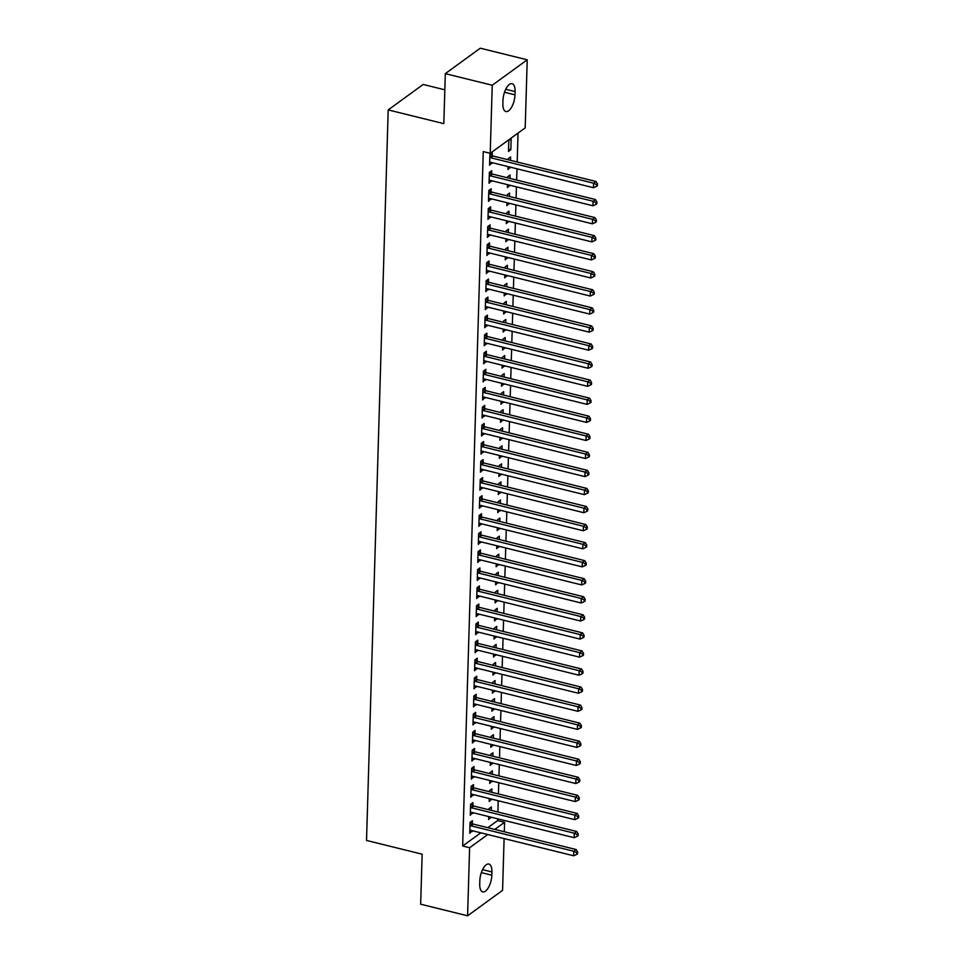 <?xml version="1.0" encoding="UTF-8"?>
<svg xmlns="http://www.w3.org/2000/svg" width="964" height="964" viewBox="0 0 964 964"><rect width="100%" height="100%" fill="white"/><g stroke="black" fill="none" stroke-linecap="round" stroke-linejoin="round"><path stroke-width="1.45" d="M487.832 827.702L497.641 820.569L497.689 818.798M497.894 812.001L498.219 800.747M498.424 793.938L498.762 782.684M498.966 775.887L499.292 764.633M499.497 757.837L499.834 746.582M500.039 739.774L500.364 728.519M500.569 721.723L500.906 710.468M501.111 703.672L501.437 692.405M501.642 685.609L501.979 674.354M502.172 667.558L502.509 656.303M502.714 649.495L503.051 638.24M503.244 631.444L503.582 620.189M503.786 613.393L504.124 602.139M504.317 595.33L504.654 584.076M504.859 577.279L505.196 566.025M505.389 559.216L505.726 547.962M505.931 541.166L506.257 529.911M506.462 523.115L506.799 511.86M507.004 505.052L507.329 493.797M507.534 487.001L507.871 475.746M508.076 468.938L508.402 457.683M508.606 450.887L508.944 439.632M509.149 432.836L509.474 421.581M509.679 414.773L510.016 403.518M510.221 396.722L510.546 385.467M510.751 378.671L511.089 367.417M511.282 360.608L511.619 349.354M511.824 342.557L512.161 331.303M512.354 324.494L512.691 313.24M512.896 306.444L513.234 295.189M513.426 288.393L513.764 277.138M513.969 270.33L514.306 259.075M514.499 252.279L514.836 241.024M515.041 234.216L515.366 222.961M515.571 216.165L515.909 204.91M516.114 198.114L516.439 186.859M516.644 180.051L516.981 168.796M517.186 162L518.042 133.08M497.641 820.569L504.594 822.292L504.305 831.775M504.1 838.572L502.569 890.35L467.588 915.8L469.613 847.73L487.76 834.535M444.838 89.821L423.184 84.458L388.203 109.908L366.525 840.439L422.148 854.188L420.666 904.196L467.588 915.8M388.203 109.908L443.826 123.657L445.308 73.65L480.289 48.2L527.224 59.804L525.199 127.875L490.218 153.312L492.243 85.242L527.224 59.804M491.773 792.3L491.869 788.901L489.507 790.625L489.471 791.733M491.568 799.096L489.182 801.458L489.278 798.529M472.878 805.579L472.963 802.651L470.601 804.374L470.275 815.207L472.673 812.616M492.845 756.186L492.941 752.788L490.58 754.511L490.543 755.619M492.64 762.982L490.254 765.344L490.339 762.416M473.951 769.465L474.035 766.549L471.673 768.26L471.348 779.093L473.746 776.502M493.917 720.072L494.014 716.674L491.652 718.397L491.616 719.506M493.713 726.88L491.327 729.23L491.411 726.314M475.023 733.351L475.107 730.435L472.746 732.146L472.42 742.979L474.806 740.388M494.99 683.97L495.086 680.572L492.724 682.283L492.688 683.392M494.785 690.766L492.399 693.116L492.483 690.2M476.096 697.249L476.18 694.321L473.818 696.044L473.493 706.877L475.879 704.286M496.062 647.856L496.159 644.458L493.797 646.181L493.761 647.29M495.858 654.652L493.472 657.014L493.556 654.086M477.168 661.135L477.252 658.207L474.891 659.93L474.565 670.763L476.951 668.173M497.123 611.742L497.231 608.344L494.869 610.067L494.833 611.176M496.93 618.539L494.544 620.9L494.628 617.972M478.24 625.021L478.325 622.093L475.963 623.816L475.638 634.649L478.024 632.059M498.195 575.629L498.304 572.23L495.942 573.954L495.906 575.062M498.002 582.437L495.617 584.787L495.701 581.87M479.313 588.908L479.397 585.992L477.035 587.703L476.71 598.536L479.096 595.945M499.268 539.515L499.376 536.129L497.014 537.84L496.978 538.948M499.075 546.323L496.689 548.673L496.773 545.757M480.385 552.794L480.47 549.878L478.108 551.601L477.783 562.434L480.168 559.831M500.34 503.413L500.449 500.015L498.087 501.726L498.051 502.847M500.147 510.209L497.761 512.559L497.846 509.643M481.446 516.692L481.542 513.764L479.18 515.487L478.855 526.32L481.241 523.729M501.413 467.299L501.521 463.901L499.147 465.624L499.123 466.733M501.208 474.095L498.834 476.457L498.918 473.529M482.518 480.578L482.615 477.65L480.241 479.373L479.927 490.206L482.313 487.615M502.485 431.185L502.593 427.787L500.22 429.51L500.196 430.619M502.28 437.993L499.906 440.343L499.991 437.415M483.591 444.464L483.687 441.548L481.313 443.259L481 454.092L483.386 451.501M503.557 395.071L503.654 391.673L501.292 393.396L501.268 394.505M503.353 401.88L500.979 404.229L501.063 401.313M484.663 408.35L484.759 405.434L482.386 407.157L482.072 417.99L484.458 415.388M504.63 358.969L504.726 355.571L502.365 357.283L502.34 358.403M504.425 365.766L502.051 368.115L502.136 365.199M485.736 372.249L485.82 369.32L483.458 371.044L483.145 381.877L485.531 379.286M505.702 322.856L505.799 319.458L503.437 321.181L503.413 322.289M505.498 329.652L503.124 332.014L503.208 329.086M486.808 336.135L486.892 333.207L484.531 334.93L484.217 345.763L486.603 343.172M506.775 286.742L506.871 283.344L504.509 285.067L504.473 286.175M506.57 293.538L504.184 295.9L504.28 292.972M487.88 300.021L487.965 297.105L485.603 298.816L485.29 309.649L487.676 307.058M507.847 250.628L507.944 247.23L505.582 248.953L505.546 250.062M507.642 257.436L505.257 259.786L505.353 256.87M488.953 263.907L489.037 260.991L486.675 262.702L486.35 273.535L488.748 270.944M508.92 214.526L509.016 211.128L506.654 212.839L506.618 213.948M508.715 221.322L506.329 223.672L506.425 220.756M490.025 227.805L490.11 224.877L487.748 226.6L487.423 237.433L489.82 234.842M509.992 178.412L510.089 175.014L507.727 176.737L507.691 177.846M509.787 185.208L507.401 187.57L507.498 184.642M491.098 191.691L491.182 188.763L488.82 190.486L488.495 201.319L490.893 198.729M511.161 138.9L508.799 140.624L508.474 151.456L510.836 149.733L511.161 138.9M492.17 155.578L492.255 152.649L489.893 154.373L489.567 165.206L491.965 162.615M490.218 153.312L483.265 151.601L462.66 846.006L480.807 832.812M491.628 173.628L491.724 170.712L489.363 172.423L489.037 183.268L491.423 180.666M510.522 160.349L510.631 156.951L508.257 158.674L508.233 159.783M510.318 167.158L507.944 169.507L508.028 166.591M490.556 209.742L490.652 206.826L488.29 208.537L487.965 219.37L490.351 216.78M509.45 196.463L509.558 193.065L507.197 194.788L507.16 195.897M509.257 203.271L506.871 205.621L506.956 202.693M489.495 245.856L489.579 242.928L487.218 244.651L486.892 255.484L489.278 252.893M508.377 232.577L508.486 229.179L506.124 230.902L506.088 232.011M508.185 239.373L505.799 241.735L505.883 238.807M488.423 281.97L488.507 279.042L486.145 280.765L485.82 291.598L488.206 289.007M507.305 268.691L507.413 265.293L505.052 267.004L505.016 268.125M507.112 275.487L504.726 277.837L504.811 274.921M487.35 318.072L487.435 315.156L485.073 316.879L484.747 327.712L487.133 325.109M506.233 304.793L506.341 301.407L503.979 303.118L503.943 304.226M506.04 311.601L503.654 313.951L503.738 311.035M486.278 354.186L486.362 351.27L484 352.981L483.675 363.814L486.061 361.223M505.172 340.907L505.269 337.508L502.907 339.232L502.871 340.34M504.967 347.715L502.581 350.065L502.666 347.136M485.205 390.3L485.29 387.371L482.928 389.094L482.603 399.927L484.988 397.337M504.1 377.02L504.196 373.622L501.834 375.345L501.798 376.454M503.895 383.817L501.509 386.178L501.593 383.25M484.133 426.413L484.217 423.485L481.855 425.208L481.53 436.041L483.916 433.451M503.027 413.134L503.124 409.736L500.762 411.459L500.726 412.568M502.822 419.93L500.437 422.292L500.521 419.364M483.06 462.527L483.145 459.599L480.783 461.322L480.458 472.155L482.856 469.564M501.955 449.248L502.051 445.85L499.689 447.561L499.653 448.67M501.75 456.044L499.364 458.394L499.448 455.478M481.988 498.629L482.072 495.713L479.711 497.424L479.385 508.257L481.783 505.666M500.882 485.35L500.979 481.952L498.617 483.675L498.581 484.784M500.678 492.158L498.292 494.508L498.388 491.592M480.916 534.743L481 531.827L478.638 533.538L478.313 544.371L480.711 541.78M499.81 521.464L499.906 518.066L497.545 519.789L497.508 520.897M499.605 528.26L497.219 530.622L497.316 527.694M479.843 570.857L479.927 567.929L477.566 569.652L477.24 580.485L479.638 577.894M498.737 557.578L498.834 554.179L496.472 555.903L496.436 557.011M498.533 564.374L496.147 566.736L496.243 563.807M478.771 606.971L478.855 604.042L476.493 605.766L476.18 616.599L478.566 614.008M497.665 593.691L497.761 590.293L495.4 592.004L495.363 593.125M497.46 600.488L495.074 602.837L495.171 599.921M477.698 643.072L477.783 640.156L475.421 641.879L475.107 652.712L477.493 650.11M496.593 629.793L496.689 626.395L494.327 628.118L494.291 629.227M496.388 636.601L494.014 638.951L494.098 636.035M476.626 679.186L476.71 676.27L474.348 677.981L474.035 688.814L476.421 686.223M495.52 665.907L495.617 662.509L493.255 664.232L493.231 665.341M495.315 672.715L492.941 675.065L493.026 672.137M475.553 715.3L475.638 712.372L473.276 714.095L472.963 724.928L475.348 722.337M494.448 702.021L494.544 698.623L492.182 700.346L492.158 701.455M494.243 708.817L491.869 711.179L491.953 708.251M474.481 751.414L474.577 748.486L472.203 750.209L471.89 761.042L474.276 758.451M493.375 738.135L493.484 734.737L491.11 736.448L491.086 737.568M493.17 744.931L490.797 747.293L490.881 744.365M473.408 787.516L473.505 784.6L471.131 786.323L470.818 797.156L473.204 794.565M492.303 774.237L492.411 770.851L490.037 772.562L490.013 773.67M492.098 781.045L489.724 783.395L489.808 780.479M472.336 823.63L472.432 820.713L470.071 822.425L469.745 833.258L472.131 830.667M491.23 810.35L491.339 806.952L488.977 808.676L488.941 809.784M491.038 817.159L488.652 819.508L488.736 816.592M491.821 875.204A12.665 5.398 -76.1 0 1 482.735 891.905A12.665 5.398 -76.1 0 1 479.723 884.012L479.819 880.759A12.665 5.398 -76.1 0 1 488.917 864.057A12.665 5.398 -76.1 0 1 491.917 871.95L491.821 875.204L481.349 872.613M494.785 829.414L504.594 822.292M445.308 73.65L492.243 85.242M462.66 846.006L469.613 847.73M502.979 100.401A12.665 5.398 -76.1 0 1 512.077 83.699A12.665 5.398 -76.1 0 1 515.089 91.592L514.993 94.846A12.665 5.398 -76.1 0 1 505.895 111.547A12.665 5.398 -76.1 0 1 502.883 103.642L502.979 100.401M489.64 162.916L491.929 163.482M508.546 149.167L510.836 149.733M489.097 180.979L491.399 181.545M508.004 167.218L510.305 167.784M488.567 199.03L490.857 199.596M507.474 185.281L509.763 185.847M488.037 217.093L490.327 217.659M506.931 203.332L509.233 203.898M487.495 235.144L489.796 235.71M506.401 221.395L508.703 221.961M486.965 253.195L489.254 253.761M505.871 239.446L508.161 240.012M486.422 271.258L488.724 271.824M505.329 257.496L507.63 258.063M485.892 289.308L488.182 289.875M504.799 275.559L507.088 276.126M485.35 307.359L487.651 307.938M504.256 293.61L506.558 294.177M484.82 325.422L487.109 325.989M503.726 311.661L506.016 312.24M484.277 343.473L486.579 344.04M503.184 329.724L505.485 330.291M483.747 361.536L486.037 362.103M502.654 347.775L504.943 348.341M483.205 379.587L485.507 380.153M502.111 365.838L504.413 366.404M482.675 397.638L484.964 398.204M501.581 383.889L503.871 384.455M482.133 415.701L484.434 416.267M501.039 401.94L503.341 402.518M481.602 433.752L483.892 434.318M500.509 420.003L502.798 420.569M481.06 451.815L483.362 452.381M499.967 438.054L502.268 438.62M480.53 469.866L482.819 470.432M499.436 456.117L501.726 456.683M479.988 487.917L482.289 488.483M498.894 474.168L501.196 474.734M479.457 505.98L481.747 506.546M498.364 492.218L500.653 492.785M478.927 524.03L481.217 524.597M497.822 510.281L500.123 510.848M478.385 542.081L480.687 542.66M497.291 528.332L499.581 528.899M477.855 560.144L480.144 560.711M496.761 546.395L499.051 546.962M477.313 578.195L479.614 578.762M496.219 564.446L498.521 565.012M476.782 596.258L479.072 596.824M495.689 582.497L497.978 583.063M476.24 614.309L478.542 614.875M495.147 600.56L497.448 601.126M475.71 632.36L477.999 632.926M494.616 618.611L496.906 619.177M475.168 650.423L477.469 650.989M494.074 636.662L496.376 637.24M474.637 668.474L476.927 669.04M493.544 654.725L495.833 655.291M474.095 686.537L476.397 687.103M493.002 672.776L495.303 673.342M473.565 704.588L475.854 705.154M492.471 690.839L494.761 691.405M473.023 722.639L475.324 723.205M491.929 708.889L494.231 709.456M472.493 740.701L474.782 741.268M491.399 726.94L493.689 727.507M471.95 758.752L474.252 759.319M490.857 745.003L493.158 745.57M471.42 776.803L473.71 777.382M490.327 763.054L492.616 763.621M470.878 794.866L473.179 795.433M489.784 781.117L492.086 781.684M470.348 812.917L472.637 813.483M489.254 799.168L491.544 799.734M469.805 830.98L472.107 831.546M488.712 817.219L491.013 817.785M489.808 157.301L490.061 157.469A1.976 1.603 -126 0 0 490.7 157.759L593.595 183.196L593.463 187.703L490.568 162.265A1.976 1.603 -126 0 0 489.917 162.241L489.652 162.289M490.134 154.204L492.423 155.746A1.976 1.603 -126 0 0 493.062 156.035L595.957 181.473L593.595 183.196L596.523 184.594L596.475 186.401L597.415 185.703L597.475 183.907L596.523 184.594M597.475 183.907L595.957 181.473M593.463 187.703L596.475 186.401M489.266 175.352L489.519 175.52A1.976 1.603 -126 0 0 490.17 175.81L593.065 201.247L592.932 205.766L490.037 180.328A1.976 1.603 -126 0 0 489.375 180.292L489.122 180.34M489.592 172.255L491.881 173.797A1.976 1.603 -126 0 0 492.532 174.098L595.427 199.524L593.065 201.247L595.993 202.645L595.933 204.452L596.885 203.766L596.933 201.958L595.993 202.645M596.933 201.958L595.427 199.524M592.932 205.766L595.933 204.452M488.736 193.403L488.989 193.571A1.976 1.603 -126 0 0 489.628 193.872L592.523 219.31L592.39 223.817L489.495 198.379A1.976 1.603 -126 0 0 488.844 198.355L488.591 198.391M489.061 190.318L491.351 191.86A1.976 1.603 -126 0 0 491.989 192.149L594.896 217.587L592.523 219.31L595.451 220.696L595.403 222.503L596.342 221.816L596.403 220.009L595.451 220.696M596.403 220.009L594.896 217.587M592.39 223.817L595.403 222.503M488.194 211.465L488.447 211.634A1.976 1.603 -126 0 0 489.097 211.923L591.992 237.361L591.86 241.88L488.965 216.442A1.976 1.603 -126 0 0 488.302 216.406L488.049 216.454M488.519 208.369L490.809 209.911A1.976 1.603 -126 0 0 491.459 210.2L594.354 235.638L591.992 237.361L594.921 238.759L594.872 240.566L595.812 239.879L595.86 238.072L594.921 238.759M595.86 238.072L594.354 235.638M591.86 241.88L594.872 240.566M487.663 229.516L487.917 229.685A1.976 1.603 -126 0 0 488.555 229.974L591.45 255.412L591.318 259.931L488.423 234.493A1.976 1.603 -126 0 0 487.772 234.469L487.519 234.505M487.989 226.42L490.278 227.974A1.976 1.603 -126 0 0 490.917 228.263L593.824 253.701L591.45 255.412L594.378 256.81L594.33 258.617L595.27 257.93L595.33 256.123L594.378 256.81M595.33 256.123L593.824 253.701M591.318 259.931L594.33 258.617M487.121 247.579L487.374 247.748A1.976 1.603 -126 0 0 488.025 248.037L590.92 273.475L590.787 277.981L487.892 252.544A1.976 1.603 -126 0 0 487.242 252.52L486.977 252.568M487.447 244.482L489.736 246.025A1.976 1.603 -126 0 0 490.387 246.314L593.282 271.752L590.92 273.475L593.848 274.873L593.8 276.668L594.74 275.981L594.788 274.186L593.848 274.873M594.788 274.186L593.282 271.752M590.787 277.981L593.8 276.668M486.591 265.63L486.844 265.799A1.976 1.603 -126 0 0 487.483 266.088L590.39 291.526L590.245 296.044L487.35 270.607A1.976 1.603 -126 0 0 486.7 270.571L486.446 270.619M486.916 262.533L489.206 264.076A1.976 1.603 -126 0 0 489.845 264.377L592.752 289.803L590.39 291.526L593.318 292.923L593.258 294.731L594.21 294.044L594.258 292.237L593.318 292.923M594.258 292.237L592.752 289.803M590.245 296.044L593.258 294.731M486.049 283.681L486.302 283.85A1.976 1.603 -126 0 0 486.953 284.151L589.848 309.577L589.715 314.095L486.82 288.658A1.976 1.603 -126 0 0 486.169 288.634L485.904 288.67M486.374 280.596L488.664 282.139A1.976 1.603 -126 0 0 489.314 282.428L592.209 307.865L589.848 309.577L592.776 310.974L592.727 312.782L593.667 312.095L593.728 310.288L592.776 310.974M593.728 310.288L592.209 307.865M589.715 314.095L592.727 312.782M485.519 301.744L485.772 301.913A1.976 1.603 -126 0 0 486.41 302.202L589.317 327.639L589.173 332.146L486.278 306.721A1.976 1.603 -126 0 0 485.627 306.685L485.374 306.733M485.844 298.647L488.133 300.19A1.976 1.603 -126 0 0 488.784 300.479L591.679 325.916L589.317 327.639L592.245 329.037L592.185 330.845L593.137 330.158L593.185 328.35L592.245 329.037M593.185 328.35L591.679 325.916M589.173 332.146L592.185 330.845M484.988 319.795L485.229 319.964A1.976 1.603 -126 0 0 485.88 320.253L588.775 345.69L588.643 350.209L485.748 324.772A1.976 1.603 -126 0 0 485.097 324.735L484.832 324.784M485.302 316.698L487.603 318.253A1.976 1.603 -126 0 0 488.242 318.542L591.137 343.979L588.775 345.69L591.703 347.088L591.655 348.896L592.595 348.209L592.655 346.401L591.703 347.088M592.655 346.401L591.137 343.979M588.643 350.209L591.655 348.896M484.446 337.858L484.699 338.027A1.976 1.603 -126 0 0 485.338 338.316L588.245 363.753L588.112 368.26L485.205 342.823A1.976 1.603 -126 0 0 484.555 342.798L484.302 342.835M484.772 334.761L487.061 336.303A1.976 1.603 -126 0 0 487.712 336.593L590.607 362.03L588.245 363.753L591.173 365.151L591.113 366.947L592.065 366.26L592.113 364.452L591.173 365.151M592.113 364.452L590.607 362.03M588.112 368.26L591.113 366.947M483.916 355.909L484.157 356.078A1.976 1.603 -126 0 0 484.808 356.367L587.703 381.804L587.57 386.323L484.675 360.885A1.976 1.603 -126 0 0 484.024 360.849L483.759 360.898M484.229 352.812L486.531 354.354A1.976 1.603 -126 0 0 487.169 354.644L590.064 380.081L587.703 381.804L590.631 383.202L590.583 385.01L591.522 384.323L591.583 382.515L590.631 383.202M591.583 382.515L590.064 380.081M587.57 386.323L590.583 385.01M483.374 373.96L483.627 374.128A1.976 1.603 -126 0 0 484.277 374.418L587.172 399.855L587.04 404.374L484.133 378.936A1.976 1.603 -126 0 0 483.482 378.912L483.229 378.948M483.699 370.875L485.989 372.417A1.976 1.603 -126 0 0 486.639 372.707L589.534 398.144L587.172 399.855L590.101 401.253L590.04 403.06L590.992 402.374L591.04 400.566L590.101 401.253M591.04 400.566L589.534 398.144M587.04 404.374L590.04 403.06M482.844 392.023L483.097 392.191A1.976 1.603 -126 0 0 483.735 392.481L586.63 417.918L586.498 422.425L483.603 396.987A1.976 1.603 -126 0 0 482.952 396.963L482.687 397.011M483.157 388.926L485.458 390.468A1.976 1.603 -126 0 0 486.097 390.757L588.992 416.195L586.63 417.918L589.558 419.316L589.51 421.123L590.45 420.425L590.51 418.629L589.558 419.316M590.51 418.629L588.992 416.195M586.498 422.425L589.51 421.123M482.301 410.074L482.554 410.242A1.976 1.603 -126 0 0 483.205 410.531L586.1 435.969L585.967 440.488L483.06 415.05A1.976 1.603 -126 0 0 482.41 415.014L482.157 415.062M482.627 406.977L484.916 408.519A1.976 1.603 -126 0 0 485.567 408.82L588.462 434.258L586.1 435.969L589.028 437.367L588.968 439.174L589.92 438.487L589.968 436.68L589.028 437.367M589.968 436.68L588.462 434.258M585.967 440.488L588.968 439.174M481.771 428.124L482.024 428.305A1.976 1.603 -126 0 0 482.663 428.594L585.558 454.032L585.425 458.539L482.53 433.101A1.976 1.603 -126 0 0 481.88 433.077L481.614 433.113M482.084 425.04L484.386 426.582A1.976 1.603 -126 0 0 485.025 426.871L587.919 452.309L585.558 454.032L588.486 455.418L588.438 457.225L589.378 456.538L589.438 454.731L588.486 455.418M589.438 454.731L587.919 452.309M585.425 458.539L588.438 457.225M481.229 446.187L481.482 446.356A1.976 1.603 -126 0 0 482.133 446.645L585.028 472.083L584.895 476.602L482 451.164A1.976 1.603 -126 0 0 481.337 451.128L481.084 451.176M481.554 443.091L483.844 444.633A1.976 1.603 -126 0 0 484.494 444.922L587.389 470.36L585.028 472.083L587.956 473.481L587.895 475.288L588.847 474.601L588.896 472.794L587.956 473.481M588.896 472.794L587.389 470.36M584.895 476.602L587.895 475.288M480.699 464.238L480.952 464.407A1.976 1.603 -126 0 0 481.59 464.696L584.485 490.134L584.353 494.653L481.458 469.215A1.976 1.603 -126 0 0 480.807 469.191L480.542 469.227M481.024 461.141L483.313 462.696A1.976 1.603 -126 0 0 483.952 462.985L586.847 488.423L584.485 490.134L587.413 491.532L587.365 493.339L588.305 492.652L588.365 490.845L587.413 491.532M588.365 490.845L586.847 488.423M584.353 494.653L587.365 493.339M480.156 482.301L480.409 482.47A1.976 1.603 -126 0 0 481.06 482.759L583.955 508.197L583.822 512.703L480.928 487.266A1.976 1.603 -126 0 0 480.265 487.242L480.012 487.29M480.482 479.204L482.771 480.747A1.976 1.603 -126 0 0 483.422 481.036L586.317 506.474L583.955 508.197L586.883 509.594L586.823 511.39L587.775 510.703L587.823 508.908L586.883 509.594M587.823 508.908L586.317 506.474M583.822 512.703L586.823 511.39M479.626 500.352L479.879 500.521A1.976 1.603 -126 0 0 480.518 500.81L583.413 526.248L583.28 530.766L480.385 505.329A1.976 1.603 -126 0 0 479.735 505.293L479.482 505.341M479.952 497.255L482.241 498.798A1.976 1.603 -126 0 0 482.88 499.099L585.787 524.524L583.413 526.248L586.341 527.645L586.293 529.453L587.233 528.766L587.293 526.959L586.341 527.645M587.293 526.959L585.787 524.524M583.28 530.766L586.293 529.453M479.084 518.403L479.337 518.572A1.976 1.603 -126 0 0 479.988 518.873L582.883 544.298L582.75 548.817L479.855 523.38A1.976 1.603 -126 0 0 479.192 523.356L478.939 523.392M479.409 515.318L481.699 516.861A1.976 1.603 -126 0 0 482.349 517.15L585.244 542.587L582.883 544.298L585.811 545.696L585.751 547.504L586.702 546.817L586.751 545.009L585.811 545.696M586.751 545.009L585.244 542.587M582.75 548.817L585.751 547.504M478.554 536.466L478.807 536.635A1.976 1.603 -126 0 0 479.445 536.924L582.34 562.361L582.208 566.868L479.313 541.443A1.976 1.603 -126 0 0 478.662 541.407L478.409 541.455M478.879 533.369L481.169 534.912A1.976 1.603 -126 0 0 481.807 535.201L584.714 560.638L582.34 562.361L585.269 563.759L585.22 565.567L586.16 564.88L586.22 563.072L585.269 563.759M586.22 563.072L584.714 560.638M582.208 566.868L585.22 565.567M478.011 554.517L478.264 554.686A1.976 1.603 -126 0 0 478.915 554.975L581.81 580.412L581.678 584.931L478.783 559.494A1.976 1.603 -126 0 0 478.132 559.457L477.867 559.506M478.337 551.42L480.626 552.975A1.976 1.603 -126 0 0 481.277 553.264L584.172 578.701L581.81 580.412L584.738 581.81L584.69 583.618L585.63 582.931L585.678 581.123L584.738 581.81M585.678 581.123L584.172 578.701M581.678 584.931L584.69 583.618M477.481 572.58L477.734 572.749A1.976 1.603 -126 0 0 478.373 573.038L581.28 598.475L581.135 602.982L478.24 577.544A1.976 1.603 -126 0 0 477.59 577.52L477.337 577.557M477.807 569.483L480.096 571.025A1.976 1.603 -126 0 0 480.735 571.315L583.642 596.752L581.28 598.475L584.208 599.873L584.148 601.669L585.1 600.982L585.148 599.186L584.208 599.873M585.148 599.186L583.642 596.752M581.135 602.982L584.148 601.669M476.939 590.631L477.192 590.799A1.976 1.603 -126 0 0 477.843 591.089L580.738 616.526L580.605 621.045L477.71 595.607A1.976 1.603 -126 0 0 477.06 595.571L476.794 595.619M477.264 587.534L479.554 589.076A1.976 1.603 -126 0 0 480.205 589.366L583.1 614.803L580.738 616.526L583.666 617.924L583.618 619.731L584.558 619.045L584.618 617.237L583.666 617.924M584.618 617.237L583.1 614.803M580.605 621.045L583.618 619.731M476.409 608.682L476.662 608.85A1.976 1.603 -126 0 0 477.301 609.152L580.207 634.577L580.063 639.096L477.168 613.658A1.976 1.603 -126 0 0 476.517 613.634L476.264 613.67M476.734 605.597L479.024 607.139A1.976 1.603 -126 0 0 479.674 607.428L582.569 632.866L580.207 634.577L583.136 635.975L583.075 637.782L584.027 637.096L584.076 635.288L583.136 635.975M584.076 635.288L582.569 632.866M580.063 639.096L583.075 637.782M475.879 626.745L476.12 626.913A1.976 1.603 -126 0 0 476.77 627.202L579.665 652.64L579.533 657.147L476.638 631.709A1.976 1.603 -126 0 0 475.987 631.685L475.722 631.733M476.192 623.648L478.493 625.19A1.976 1.603 -126 0 0 479.132 625.479L582.027 650.917L579.665 652.64L582.593 654.038L582.545 655.845L583.485 655.159L583.545 653.351L582.593 654.038M583.545 653.351L582.027 650.917M579.533 657.147L582.545 655.845M475.336 644.796L475.589 644.964A1.976 1.603 -126 0 0 476.228 645.253L579.135 670.691L579.003 675.21L476.096 649.772A1.976 1.603 -126 0 0 475.445 649.736L475.192 649.784M475.662 641.699L477.951 643.241A1.976 1.603 -126 0 0 478.602 643.542L581.497 668.98L579.135 670.691L582.063 672.089L582.003 673.896L582.955 673.209L583.003 671.402L582.063 672.089M583.003 671.402L581.497 668.98M579.003 675.21L582.003 673.896M474.806 662.846L475.047 663.027A1.976 1.603 -126 0 0 475.698 663.316L578.593 688.754L578.46 693.261L475.565 667.823A1.976 1.603 -126 0 0 474.915 667.799L474.649 667.835M475.119 659.762L477.421 661.304A1.976 1.603 -126 0 0 478.06 661.593L580.955 687.031L578.593 688.754L581.521 690.152L581.473 691.947L582.413 691.26L582.473 689.453L581.521 690.152M582.473 689.453L580.955 687.031M578.46 693.261L581.473 691.947M474.264 680.909L474.517 681.078A1.976 1.603 -126 0 0 475.168 681.367L578.063 706.805L577.93 711.324L475.023 685.886A1.976 1.603 -126 0 0 474.372 685.85L474.119 685.898M474.589 677.812L476.879 679.355A1.976 1.603 -126 0 0 477.529 679.644L580.424 705.082L578.063 706.805L580.991 708.203L580.931 710.01L581.882 709.323L581.931 707.516L580.991 708.203M581.931 707.516L580.424 705.082M577.93 711.324L580.931 710.01M473.734 698.96L473.987 699.129A1.976 1.603 -126 0 0 474.625 699.418L577.52 724.856L577.388 729.374L474.493 703.937A1.976 1.603 -126 0 0 473.842 703.913L473.577 703.949M474.047 695.863L476.349 697.418A1.976 1.603 -126 0 0 476.987 697.707L579.882 723.145L577.52 724.856L580.448 726.254L580.4 728.061L581.34 727.374L581.4 725.567L580.448 726.254M581.4 725.567L579.882 723.145M577.388 729.374L580.4 728.061M473.191 717.023L473.445 717.192A1.976 1.603 -126 0 0 474.095 717.481L576.99 742.919L576.858 747.425L473.951 721.988A1.976 1.603 -126 0 0 473.3 721.964L473.047 722.012M473.517 713.926L475.806 715.469A1.976 1.603 -126 0 0 476.457 715.758L579.352 741.196L576.99 742.919L579.918 744.316L579.858 746.112L580.81 745.425L580.858 743.63L579.918 744.316M580.858 743.63L579.352 741.196M576.858 747.425L579.858 746.112M472.661 735.074L472.914 735.243A1.976 1.603 -126 0 0 473.553 735.532L576.448 760.97L576.315 765.488L473.42 740.051A1.976 1.603 -126 0 0 472.77 740.015L472.505 740.063M472.975 731.977L475.276 733.52A1.976 1.603 -126 0 0 475.915 733.821L578.81 759.246L576.448 760.97L579.376 762.367L579.328 764.175L580.268 763.488L580.328 761.681L579.376 762.367M580.328 761.681L578.81 759.246M576.315 765.488L579.328 764.175M472.119 753.125L472.372 753.294A1.976 1.603 -126 0 0 473.023 753.595L575.918 779.02L575.785 783.539L472.89 758.102A1.976 1.603 -126 0 0 472.227 758.078L471.974 758.114M472.444 750.04L474.734 751.583A1.976 1.603 -126 0 0 475.385 751.872L578.279 777.309L575.918 779.02L578.846 780.418L578.786 782.226L579.738 781.539L579.786 779.731L578.846 780.418M579.786 779.731L578.279 777.309M575.785 783.539L578.786 782.226M471.589 771.188L471.842 771.357A1.976 1.603 -126 0 0 472.481 771.646L575.375 797.083L575.243 801.59L472.348 776.165A1.976 1.603 -126 0 0 471.697 776.128L471.432 776.177M471.914 768.091L474.204 769.634A1.976 1.603 -126 0 0 474.842 769.923L577.737 795.36L575.375 797.083L578.304 798.481L578.255 800.289L579.195 799.602L579.256 797.794L578.304 798.481M579.256 797.794L577.737 795.36M575.243 801.59L578.255 800.289M471.047 789.239L471.3 789.408A1.976 1.603 -126 0 0 471.95 789.697L574.845 815.134L574.713 819.653L471.818 794.216A1.976 1.603 -126 0 0 471.155 794.179L470.902 794.228M471.372 786.142L473.661 787.696A1.976 1.603 -126 0 0 474.312 787.986L577.207 813.423L574.845 815.134L577.773 816.532L577.713 818.34L578.665 817.653L578.713 815.845L577.773 816.532M578.713 815.845L577.207 813.423M574.713 819.653L577.713 818.34M470.516 807.302L470.769 807.471A1.976 1.603 -126 0 0 471.408 807.76L574.303 833.197L574.17 837.704L471.276 812.266A1.976 1.603 -126 0 0 470.625 812.242L470.372 812.278M470.842 804.205L473.131 805.747A1.976 1.603 -126 0 0 473.77 806.037L576.677 831.474L574.303 833.197L577.231 834.595L577.183 836.391L578.123 835.704L578.183 833.908L577.231 834.595M578.183 833.908L576.677 831.474M574.17 837.704L577.183 836.391M469.974 825.353L470.227 825.521A1.976 1.603 -126 0 0 470.878 825.811L573.773 851.248L573.64 855.767L470.745 830.329A1.976 1.603 -126 0 0 470.083 830.293L469.829 830.341M470.299 822.256L472.589 823.798A1.976 1.603 -126 0 0 473.24 824.087L576.135 849.525L573.773 851.248L576.701 852.646L576.641 854.453L577.593 853.767L577.641 851.959L576.701 852.646M577.641 851.959L576.135 849.525M573.64 855.767L576.641 854.453M515.089 91.592L505.726 89.278M514.993 94.846L504.509 92.255M491.917 871.95L482.566 869.649M490.061 157.469L492.423 155.746M490.7 157.759L493.062 156.035M489.519 175.52L491.881 173.797M490.17 175.81L492.532 174.098M488.989 193.571L491.351 191.86M489.628 193.872L491.989 192.149M488.447 211.634L490.809 209.911M489.097 211.923L491.459 210.2M487.917 229.685L490.278 227.974M488.555 229.974L490.917 228.263M487.374 247.748L489.736 246.025M488.025 248.037L490.387 246.314M486.844 265.799L489.206 264.076M487.483 266.088L489.845 264.377M486.302 283.85L488.664 282.139M486.953 284.151L489.314 282.428M485.772 301.913L488.133 300.19M486.41 302.202L488.784 300.479M485.229 319.964L487.603 318.253M485.88 320.253L488.242 318.542M484.699 338.027L487.061 336.303M485.338 338.316L487.712 336.593M484.157 356.078L486.531 354.354M484.808 356.367L487.169 354.644M483.627 374.128L485.989 372.417M484.277 374.418L486.639 372.707M483.097 392.191L485.458 390.468M483.735 392.481L486.097 390.757M482.554 410.242L484.916 408.519M483.205 410.531L485.567 408.82M482.024 428.305L484.386 426.582M482.663 428.594L485.025 426.871M481.482 446.356L483.844 444.633M482.133 446.645L484.494 444.922M480.952 464.407L483.313 462.696M481.59 464.696L483.952 462.985M480.409 482.47L482.771 480.747M481.06 482.759L483.422 481.036M479.879 500.521L482.241 498.798M480.518 500.81L482.88 499.099M479.337 518.572L481.699 516.861M479.988 518.873L482.349 517.15M478.807 536.635L481.169 534.912M479.445 536.924L481.807 535.201M478.264 554.686L480.626 552.975M478.915 554.975L481.277 553.264M477.734 572.749L480.096 571.025M478.373 573.038L480.735 571.315M477.192 590.799L479.554 589.076M477.843 591.089L480.205 589.366M476.662 608.85L479.024 607.139M477.301 609.152L479.674 607.428M476.12 626.913L478.493 625.19M476.77 627.202L479.132 625.479M475.589 644.964L477.951 643.241M476.228 645.253L478.602 643.542M475.047 663.027L477.421 661.304M475.698 663.316L478.06 661.593M474.517 681.078L476.879 679.355M475.168 681.367L477.529 679.644M473.987 699.129L476.349 697.418M474.625 699.418L476.987 697.707M473.445 717.192L475.806 715.469M474.095 717.481L476.457 715.758M472.914 735.243L475.276 733.52M473.553 735.532L475.915 733.821M472.372 753.294L474.734 751.583M473.023 753.595L475.385 751.872M471.842 771.357L474.204 769.634M472.481 771.646L474.842 769.923M471.3 789.408L473.661 787.696M471.95 789.697L474.312 787.986M470.769 807.471L473.131 805.747M471.408 807.76L473.77 806.037M470.227 825.521L472.589 823.798M470.878 825.811L473.24 824.087"/></g></svg>
